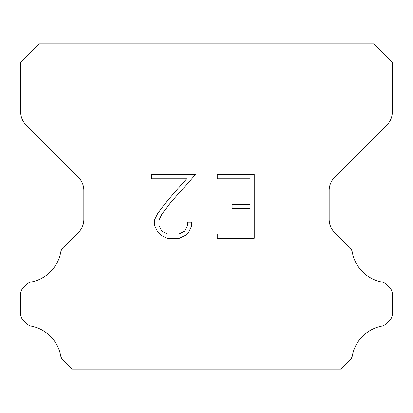 <?xml version="1.0" encoding="UTF-8"?>
<svg xmlns="http://www.w3.org/2000/svg" width="413" height="413" viewBox="0 0 413 413"><rect width="100%" height="100%" fill="white"/><g stroke="black" fill="none" stroke-linecap="round" stroke-linejoin="round"><path stroke-width="0.62" d="M249.984 234.026L249.984 208.529L232.137 208.529L232.137 204.28L249.984 204.28L249.984 178.777L217.238 178.777L217.238 174.529L254.232 174.529L254.232 238.275L217.238 238.275L217.238 234.026L249.984 234.026M191.74 222.111L191.74 225.937L188.71 232.158L185.556 235.25L179.33 238.275L167.084 238.275L160.905 235.204L157.751 232.091L154.679 225.87L154.679 219.561L157.751 213.459L166.754 201.472L186.552 178.777L151.731 178.777L151.731 174.529L195.555 174.529L170.739 202.411L161.901 214.192L159.036 220.005L159.036 225.601L161.813 231.208L167.461 234.026L178.999 234.026L184.601 231.197L187.425 225.601L187.425 222.111L191.74 222.111M373.765 43.881L39.235 43.881L20.65 62.466L20.65 111.835A18.585 18.585 0 0 0 26.091 124.979L78.398 177.28A18.585 18.585 0 0 1 83.839 190.424L83.839 219.417A18.585 18.585 0 0 1 78.398 232.56L64.691 246.262A9.293 9.293 0 0 0 60.665 252.544A37.17 37.17 0 0 1 31.212 282.002A9.293 9.293 0 0 0 26.401 284.557L23.371 287.582A9.293 9.293 0 0 0 20.65 294.154L20.65 313.803A9.293 9.293 0 0 0 23.371 320.374L26.623 323.627A9.293 9.293 0 0 0 31.393 326.172A37.17 37.17 0 0 1 60.644 355.423A9.293 9.293 0 0 0 64.65 361.649L72.115 369.119L340.885 369.119L348.35 361.649A9.293 9.293 0 0 0 352.356 355.423A37.17 37.17 0 0 1 381.607 326.172A9.293 9.293 0 0 0 386.377 323.627L389.629 320.374A9.293 9.293 0 0 0 392.35 313.803L392.35 294.154A9.293 9.293 0 0 0 389.629 287.582L386.599 284.557A9.293 9.293 0 0 0 381.788 282.002A37.17 37.17 0 0 1 352.335 252.544A9.293 9.293 0 0 0 348.309 246.262L334.602 232.56A18.585 18.585 0 0 1 329.161 219.417L329.161 190.424A18.585 18.585 0 0 1 334.602 177.28L386.909 124.979A18.585 18.585 0 0 0 392.35 111.835L392.35 62.466L373.765 43.881"/></g></svg>
